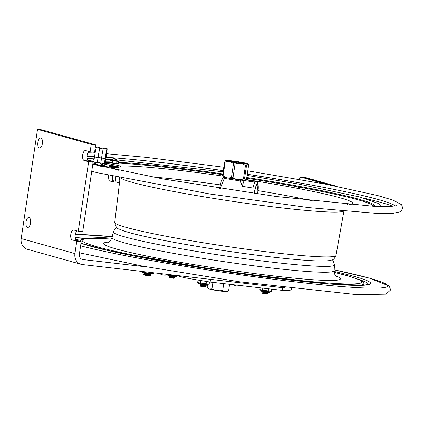 <?xml version="1.0" encoding="UTF-8"?>
<svg xmlns="http://www.w3.org/2000/svg" width="424" height="424" viewBox="0 0 424 424"><rect width="100%" height="100%" fill="white"/><g stroke="black" fill="none" stroke-linecap="round" stroke-linejoin="round"><path stroke-width="0.64" d="M91.796 161.91L91.854 161.438L93.98 161.343M94.133 163.129L92.936 163.33M125.266 158.777A165.159 10.658 -171.5 0 1 223.326 170.676M247.25 174.248A165.159 10.658 -171.5 0 1 344.505 191.542M105.2 163.277A12.672 0.816 -171.5 0 1 120.305 166.097L120.554 166.743L118.344 167.395L113.971 167.475A12.672 0.816 -171.5 0 1 104.023 166.33M119.515 167.083A12.672 0.816 8.5 0 0 104.977 164.459M298.162 187.207L302.503 187.88L298.162 187.207M87.015 156.477A163.961 10.579 -171.5 0 1 94.541 156.668M106.18 157.283A163.961 10.579 -171.5 0 1 223.331 170.644M247.256 174.222A163.961 10.579 -171.5 0 1 395.359 206.043M81.101 264.3L27.375 249.27A10.059 8.92 -74.4 0 1 21.2 238.558L74.926 253.584A10.059 8.92 -74.4 0 0 81.101 264.3A10.059 8.92 -74.4 0 0 82.325 264.539L282.829 287.711A72.923 4.706 8.5 0 0 284.949 287.753A72.923 4.706 -171.5 0 1 282.829 287.711L282.861 287.499M147.621 267.035L83.067 259.573A5.03 4.457 -74.4 0 1 82.457 259.456A5.03 4.457 -74.4 0 1 79.368 254.098L81.223 241.691L76.781 241.177L72.303 239.926A5.03 2.3 96.6 0 1 70.782 234.514A5.03 2.3 96.6 0 1 73.622 229.967A5.03 2.3 96.6 0 1 73.787 229.999L78.265 231.25L88.648 161.761L84.175 160.511A5.03 2.3 96.6 0 1 82.648 155.099A5.03 2.3 96.6 0 1 85.494 150.547A5.03 2.3 96.6 0 1 85.659 150.584L90.132 151.834L91.245 144.388L37.519 129.362L21.2 238.558M74.926 253.584L76.781 241.177M42.379 143.646A5.03 2.3 96.6 0 1 39.565 148.018A5.03 2.3 96.6 0 1 37.906 142.395A5.03 2.3 96.6 0 1 40.72 138.028A5.03 2.3 96.6 0 1 42.379 143.646M30.512 223.061A5.03 2.3 96.6 0 1 27.698 227.434A5.03 2.3 96.6 0 1 26.034 221.81A5.03 2.3 96.6 0 1 28.853 217.443A5.03 2.3 96.6 0 1 30.512 223.061M90.132 151.834L94.579 152.349L95.686 144.902L41.96 129.871L37.519 129.362M91.245 144.388L95.686 144.902M76.977 230.889A5.03 2.3 -83.4 0 0 75.133 236.189A5.03 2.3 -83.4 0 0 76.744 240.44L81.223 241.691M78.265 231.25L82.707 231.764L93.095 162.275L88.648 161.761M88.849 151.474A5.03 2.3 -83.4 0 0 87 156.774A5.03 2.3 -83.4 0 0 88.616 161.019L93.095 162.275M42.501 142.088A5.03 2.3 -83.4 0 0 42.347 142.909A5.03 2.3 -83.4 0 0 42.225 144.467M30.634 221.508A5.03 2.3 -83.4 0 0 30.475 222.324A5.03 2.3 -83.4 0 0 30.358 223.883M184.525 276.347L184.329 277.635A72.923 4.706 8.5 0 0 210.124 282.034L210.521 279.352L282.829 287.711L282.432 290.392A72.923 4.706 8.5 0 0 291.532 289.475L291.67 288.559M210.124 282.034L282.432 290.392M175.865 275.351L184.329 277.635M144.171 273.639L143.492 274.19L143.996 274.895L145.522 275.293L150.25 275.833L150.944 275.271L150.441 274.566M143.492 274.19L150.939 275.303M144.187 273.628L150.435 274.593L151.124 274.063L150.875 273.676M144.028 272.653L143.678 272.95L145.49 273.416L151.124 274.063M212.71 289.746A5.682 0.366 8.5 0 0 217.554 290.668A5.682 0.366 8.5 0 0 222.521 291.224A5.682 0.366 8.5 0 0 222.589 291.224M154.108 272.833L154.013 273.459L153.032 273.761A5.66 0.366 8.5 0 1 148.379 273.379A5.66 0.366 8.5 0 1 142.491 272.303L141.118 271.334M154.013 273.459L150.467 273.289L150.594 272.431M150.467 273.289L142.491 272.303A5.66 0.366 8.5 0 1 141.939 272.102L141.632 271.901M144.006 272.303L144.102 271.678M95.495 164.438L95.686 164.835L99.751 165.005M102.635 165.159L99.311 162.699L100.281 163.24L98.771 162.657L97.191 162.784L97.833 162.53L94.292 163.913A4.224 0.27 -171.5 0 0 95.612 164.327A4.224 0.27 -171.5 0 0 100.218 165.063A4.224 0.27 -171.5 0 0 102.635 165.159C101.628 165.556 105.327 166.107 98.241 165.286C91.648 164.056 95.055 164.581 94.292 163.913M97.663 162.689L99.635 162.975M116.637 166.452L116.589 166.775M114.22 166.51L111.226 166.017M113.526 158.603L116.171 158.926L113.526 158.603M113.192 158.481L112.731 158.825L113.16 158.968L116.51 159.392L116.171 158.926M229.575 284.281L228.605 290.784L226.983 291.426A9.429 0.609 8.5 0 1 219.325 290.822A9.429 0.609 8.5 0 1 209.398 289.014L207.097 287.504L207.442 285.204M228.605 290.784C226.469 291.807 224.503 291.712 222.701 290.498C218.948 291.071 215.36 290.525 211.942 288.861L209.398 289.009A9.429 0.609 8.5 0 1 208.449 288.659L207.85 288.188M211.942 288.861L212.917 282.358M222.701 290.498L223.729 283.608M113.023 163.346L112.143 163.219L112.196 162.843M112.524 160.187L116.308 160.754M112.551 160.023L110.844 159.943L116.611 161.019L117.989 161.009L116.33 160.585M118.513 161.427L112.773 160.866L112.466 162.906L118.211 163.468L118.513 161.427L117.989 161.009M116.929 161.449L116.621 163.484M112.773 160.866L110.208 160.267L110.818 159.965M110.208 160.267L109.901 162.302L112.466 162.906M113.102 163.002L113.351 163.463A4.277 0.276 8.5 0 0 113.568 163.494L114.008 163.537L114.067 163.139L113.632 163.097L113.568 163.494M113.351 163.463L113.415 163.065L113.076 162.991L113.017 163.383M114.061 163.134L114.008 163.537M115.042 163.267L114.984 163.664L115.529 163.77L115.588 163.373L115.042 163.267L114.989 163.669L114.008 163.516M115.964 163.807L115.938 163.41M110.807 162.524L110.198 162.424L110.139 162.821L110.749 162.922L110.881 162.535M110.139 162.821A4.277 0.276 8.5 0 1 110.055 162.795L110.277 162.392M111.215 162.986L110.781 162.927L110.839 162.53M111.486 162.673L111.348 163.108A4.277 0.276 8.5 0 0 111.523 163.139L112.127 163.219L112.18 162.837M112.09 162.816L111.581 162.742L111.523 163.139M111.348 163.108L111.263 162.668M116.722 163.484L116.669 163.855L117.294 163.945A4.277 0.276 8.5 0 0 117.427 163.956L117.432 163.924M117.294 163.945L117.353 163.547L116.854 163.484M117.231 163.478L117.559 163.553L117.427 163.956M117.512 163.865L117.649 163.478L117.633 163.887L118.174 163.945A4.277 0.276 8.5 0 0 118.201 163.934L118.264 163.537L118.201 163.934M117.602 163.473L117.649 163.759M117.983 163.468L118.264 163.537A4.277 0.276 8.5 0 1 118.232 163.547L117.692 163.489M271.673 289.147L271.349 291.283L262.027 290.133M262.467 290.255L262.785 288.119M268.201 291.129L268.551 288.786M262.09 290.149L259.886 289.534L260.14 287.816M260.733 290.408C261.719 291.442 259.117 290.61 263.622 291.701C272.871 292.867 268.88 292.475 270.284 291.834A4.828 0.313 -171.5 0 1 266.59 291.59A4.828 0.313 -171.5 0 1 261.248 290.631A4.828 0.313 -171.5 0 1 260.733 290.408L260.262 289.64M172.462 274.953L171.556 274.853M209.488 281.934L209.165 284.096L199.837 282.946M200.282 283.068L200.663 280.502M206.016 283.942L206.393 281.441M199.9 282.962L197.695 282.347L198.04 280.063M336.015 186.216A5.03 2.295 -83.4 0 0 335.564 185.977L304.331 177.221A5.03 2.295 -83.4 0 0 304.167 177.19A5.03 2.295 -83.4 0 0 304.003 177.184M332.596 185.537L301.941 176.946A5.03 2.295 -83.4 0 0 301.777 176.914A5.03 2.295 -83.4 0 0 300.865 177.19M298.735 179.23A5.634 2.571 96.6 0 1 301.051 177.2A5.634 2.571 96.6 0 1 301.236 177.232L326.888 184.424M328.913 184.816L302.296 177.359A5.634 2.571 -83.4 0 0 302.116 177.322A5.634 2.571 -83.4 0 0 301.925 177.312M169.637 276.554L168.63 276.989L169.711 277.752L173.628 278.292L174.662 277.89L173.819 277.179M168.63 276.989L174.662 277.89M169.669 276.543L173.792 277.19L174.826 276.787L174.338 276.353M169.388 275.616L168.8 275.844L169.102 276.003L174.826 276.787M200.981 285.32L199.969 285.755L201.05 286.518L204.967 287.059L206 286.656L205.163 285.946M199.969 285.755L206 286.656M201.008 285.31L205.131 285.956L206.165 285.553L205.677 285.119M200.727 284.382L200.144 284.61L200.446 284.769L206.165 285.553M263.166 292.507L262.154 292.942L263.023 293.631L266.028 294.182L268.185 293.843L267.348 293.132M262.154 292.942L268.185 293.843M263.193 292.496L267.321 293.143L268.35 292.74L267.862 292.306M262.917 291.569L262.324 291.839L268.35 292.74M231.186 284.467L234.684 285.416L236.756 285.114M233.105 284.69L236.634 285.098M247.743 164.024A11.263 0.726 8.5 0 0 247.934 163.871A11.263 0.726 8.5 0 0 237.588 161.639A11.263 0.726 8.5 0 0 225.886 160.489A11.263 0.726 8.5 0 0 225.706 160.548A11.263 0.726 8.5 0 0 235.325 162.763A11.263 0.726 8.5 0 0 247.743 164.024M235.129 162.572A8.851 0.572 8.5 0 0 245.544 163.6A8.851 0.572 8.5 0 0 236.899 161.692A8.851 0.572 8.5 0 0 228.075 160.988A8.851 0.572 8.5 0 0 235.129 162.572M228.822 161.3A8.427 0.546 -171.5 0 1 236.836 162.111A8.427 0.546 -171.5 0 1 244.733 163.68M246.498 165.519L244.478 179.013L245.613 179.972L246.598 178.61L248.618 165.116L248.236 164.279L246.498 165.519A12.572 0.811 8.5 0 1 245.459 165.44C242.237 163.267 238.754 162.827 235.013 164.125L232.999 177.619C236.221 179.792 239.703 180.232 243.445 178.933L245.459 165.44M244.478 179.013A12.572 0.811 -171.5 0 1 243.445 178.933M232.999 177.619A12.572 0.811 -171.5 0 1 231.451 177.364L233.465 163.876C230.948 161.565 228.176 160.993 225.139 162.154L223.125 175.647C225.637 177.953 228.414 178.531 231.451 177.364M223.125 175.647A12.572 0.811 -171.5 0 1 222.611 175.472L224.625 161.984L225.881 160.489M245.538 180.025A11.263 0.726 -171.5 0 1 245.517 180.046A11.263 0.726 -171.5 0 1 245.342 180.105A11.263 0.726 -171.5 0 1 233.64 178.954A11.263 0.726 -171.5 0 1 223.289 176.723L222.611 175.472M224.625 161.984A12.572 0.811 8.5 0 0 225.139 162.154M233.465 163.876A12.572 0.811 8.5 0 0 235.013 164.125M219.738 188.426A9.556 1.744 -80.8 0 1 221.312 181.334A9.556 1.744 -80.8 0 1 222.494 178.743L223.835 176.994M224.259 178.403A15.391 2.809 -80.8 0 1 224.407 177.942A15.391 2.809 -80.8 0 1 224.556 177.497L240.615 180.094A15.391 2.809 99.2 0 0 240.318 181L224.259 178.403L220.406 188.526M223.893 177.015L224.556 177.497M252.863 193.323L252.932 188.044A12.572 2.295 -80.8 0 1 254.904 182.076C256.541 182.097 257.241 181.97 256.986 181.684L245.846 179.76M240.615 180.094L254.904 182.076M244.293 180.359A12.572 2.295 99.2 0 0 242.321 186.327L240.318 181M252.932 188.044L242.321 186.327M257.622 193.991A9.556 1.744 99.2 0 0 257.967 184.482A9.556 1.744 99.2 0 0 255.677 186.894A9.556 1.744 99.2 0 0 254.172 193.508M257.967 184.482L256.986 181.684M257.485 193.975A8.772 1.601 99.2 0 0 257.638 193.01A8.772 1.601 99.2 0 0 257.034 184.779A8.772 1.601 99.2 0 0 254.315 193.529M256.679 185.193A8.141 1.489 -80.8 0 1 256.933 192.936A8.141 1.489 -80.8 0 1 256.78 193.874M103.917 167.035L104.527 165.461A7.521 0.334 98.7 0 0 106.005 157.85A7.521 0.334 98.7 0 0 106.769 150.605A7.521 0.334 98.7 0 0 105.232 158.47L104.368 163.648L100.79 163.102L101.548 158.041A9.535 0.424 -81.3 0 1 103.498 148.071L107.071 148.612A9.535 0.424 -81.3 0 1 106.392 155.841A9.535 0.424 -81.3 0 1 104.564 166.409M104.368 163.648L105.126 158.581A9.535 0.424 -81.3 0 1 107.071 148.612M102.343 166.669L102.412 166.213L102.067 166.16M102.052 166.6L102.412 166.213M104.081 165.938L102.513 165.625M99.788 165.498A6.54 0.424 8.5 0 0 101.967 165.768L101.877 166.362L102.491 165.694M100.022 147.541L96.444 146.996A9.535 0.424 -81.3 0 0 94.494 156.965L93.736 162.026L97.313 162.572L98.071 157.511A9.535 0.424 -81.3 0 1 100.022 147.541A9.535 0.424 -81.3 0 1 100.064 148.437M93.603 164.157L93.9 163.844A7.521 0.334 98.7 0 0 94.361 162.122M103.186 148.914L99.889 148.411A8.65 0.387 98.7 0 0 98.119 157.458L97.313 162.572M95.368 162.275L95.215 163.282M101.877 166.362A6.54 0.424 -171.5 0 1 100.244 166.166M94.865 164.703A6.54 0.424 8.5 0 0 96.587 165.01M102.571 165.063L102.815 163.41M102.841 163.415L102.592 165.095M112.175 176.119A9.535 2.115 99.3 0 0 113.187 181.636A9.535 2.115 99.3 0 0 114.204 180.91M108.703 175.351A9.535 2.115 99.3 0 0 109.699 181.064L113.187 181.636M110.516 165.27A6.54 0.424 8.5 0 0 113.886 165.853M116.648 166.393L116.584 166.833A6.54 0.424 -171.5 0 1 109.323 165.636L109.408 165.095M117.888 166.664L116.584 166.833M112.392 176.167A8.65 1.919 99.3 0 0 113.33 180.767L115.837 181.181M118.985 167.236L119.033 166.95M115.551 176.85A9.535 2.115 99.3 0 0 116.573 182.193L119.52 182.68M119.833 180.073A7.521 1.669 -80.7 0 1 119.552 177.704M119.027 177.592A9.535 2.115 99.3 0 0 119.557 182.341M114.74 222.388C115.635 226.75 117.072 228.944 119.054 228.976C122.202 230.545 127.523 232.262 135.023 234.122C153.419 238.68 178.902 243.535 211.475 248.697C235.506 252.455 257.978 255.487 278.891 257.797C296.312 259.7 309.796 260.755 319.346 260.967C323.925 261.078 327.476 260.914 329.989 260.479C331.536 259.536 333.253 261.385 335.978 255.449A111.846 7.219 -171.5 0 1 205.762 243.169A111.846 7.219 -171.5 0 1 114.74 222.388L120.103 177.82M343.376 211.221A113.15 7.303 -171.5 0 1 212.265 198.199A113.15 7.303 -171.5 0 1 120.591 177.921M91.785 161.894L91.854 161.438M87.127 158.565A167.469 10.807 -171.5 0 1 94.218 158.825M364.55 198.315A167.469 10.807 -171.5 0 1 393.064 206.334M380.72 206.133A150.244 9.694 -171.5 0 1 381.314 206.573M247.081 175.404L298.189 183.968L359.95 197.043L377.922 203.303L379.469 204.453L380.869 206.499A149.094 9.62 -171.5 0 1 380.89 206.568M105.454 161.841A142.591 9.201 -171.5 0 1 109.959 161.92M118.386 162.291A142.591 9.201 -171.5 0 1 222.839 173.935M246.763 177.513A142.591 9.201 -171.5 0 1 374.477 205.72M105.194 162.689A141.441 9.127 -171.5 0 1 110.033 162.752M118.264 163.086A141.441 9.127 -171.5 0 1 222.727 174.677M246.651 178.255A141.441 9.127 -171.5 0 1 373.162 205.953M258.078 190.668A111.941 7.224 -171.5 0 1 313.659 201.098M151.967 176.935A111.941 7.224 -171.5 0 1 220.369 184.891M120.305 166.097A120.739 7.791 -171.5 0 1 222.828 176.05M246.042 179.516A120.739 7.791 -171.5 0 1 348.947 204.638M117.188 170.003A120.739 7.791 -171.5 0 1 113.971 167.475M75.355 234.26L112.296 236.672A167.469 10.807 8.5 0 0 75.345 234.297M80.602 245.841A167.469 10.807 8.5 0 0 327.137 285.283A167.469 10.807 8.5 0 0 334.133 269.839M111.936 238.23A150.244 9.694 8.5 0 0 75.774 237.7A150.244 9.694 8.5 0 0 75.233 237.832M80.984 243.297A150.244 9.694 8.5 0 0 295.703 280.677A150.244 9.694 8.5 0 0 334.022 271.424M86.591 238.654A148.045 9.556 8.5 0 0 77.725 239.322A148.045 9.556 8.5 0 0 76.013 239.905M368.223 284.488A148.045 9.556 8.5 0 0 358.137 279.236M79.617 241.219L79.908 240.933A143.646 9.27 8.5 0 0 79.765 241.282M81.058 242.793A143.646 9.27 8.5 0 0 84.138 244.298M358.837 285.352A143.646 9.27 8.5 0 0 363.861 283.37L364.057 283.725M111.602 239.099A141.441 9.127 8.5 0 0 84.344 239.078A141.441 9.127 8.5 0 0 254.172 274.964A141.441 9.127 8.5 0 0 334.091 272.351L347.712 275.823L359.52 279.829L362.849 281.886L363.861 283.37M108.931 242.051A119.732 7.727 8.5 0 0 105.475 242.47A119.732 7.727 8.5 0 0 228.17 269.913A119.732 7.727 8.5 0 0 335.776 275.955M108.194 242.396L108.125 242.411C108.597 243.18 109.927 241.563 112.111 237.567A112.201 7.24 8.5 0 0 203.414 258.46A112.201 7.24 8.5 0 0 334.048 270.74C334.541 274.423 335.342 276.358 336.444 276.538L336.428 276.522M116.976 227.63L115.27 228.642L113.303 231.843A111.867 7.219 8.5 0 0 204.336 252.672A111.867 7.219 8.5 0 0 334.578 264.915L334.048 270.74M81.869 259.239L83.067 259.573M72.303 239.926L76.744 240.44M84.175 160.511L88.616 161.019M109.355 165.646L109.318 166.044A4.224 0.27 8.5 0 0 110.261 166.346A4.224 0.27 8.5 0 0 116.144 167.257A4.224 0.27 8.5 0 0 117.66 167.289L117.533 166.712M118.174 163.945L118.232 163.547M260.755 290.292A4.828 0.313 8.5 0 0 261.264 290.509A4.828 0.313 8.5 0 0 266.611 291.474A4.828 0.313 8.5 0 0 270.305 291.717L270.284 291.834M167.21 274.455C168.196 275.489 165.588 274.657 170.093 275.748C179.341 276.914 175.351 276.522 176.76 275.881A4.828 0.313 -171.5 0 1 173.231 275.658A4.828 0.313 -171.5 0 1 167.883 274.72M168.105 274.651A4.828 0.313 8.5 0 0 173.427 275.563A4.828 0.313 8.5 0 0 176.776 275.764L176.76 275.881M199.063 283.444A4.828 0.313 -171.5 0 1 198.549 283.221C199.534 284.255 196.927 283.423 201.437 284.515C210.686 285.681 206.695 285.288 208.099 284.647A4.828 0.313 -171.5 0 1 204.405 284.403A4.828 0.313 -171.5 0 1 199.063 283.444M198.549 283.221L198.57 283.105A4.828 0.313 8.5 0 0 199.079 283.322A4.828 0.313 8.5 0 0 204.426 284.287A4.828 0.313 8.5 0 0 208.115 284.531L208.099 284.647M301.941 176.946L304.331 177.221M333.746 185.765L335.564 185.977M302.296 177.359L301.236 177.232M104.527 165.461L102.645 165.174M105.126 158.581L101.548 158.041M94.494 156.965L98.071 157.511M93.9 163.844L94.303 163.903M101.559 157.982L98.119 157.458M335.978 255.449L343.875 211.263M88.218 160.823L94.096 159.615M223.157 171.826L116.436 159.88M112.604 159.678L105.852 159.429M375.033 205.561L370.73 206.181M95.909 165.106L92.867 163.797M347.707 204.432L347.32 204.501M118.789 170.347L118.413 170.157M87.911 152.773L95.119 153.043M106.673 153.732L145.798 157.293L223.84 167.242M247.764 170.819L326.141 184.281L377.641 195.549L393.329 200.255L401.645 204.76L402.8 208.444L400.383 211.772L392.348 213.452L378.775 213.558L308.486 207.596L210.373 194.086L97.695 172.796L91.743 171.317M396.891 205.661L390.228 206.514L374.201 206.345L276.22 196.513L162.864 178.933L92.787 164.316M79.558 252.815L143.286 266.246L239.258 281.737L356.849 294.638L385.962 294.145L390.615 289.958L389.285 286.067L369.32 278.086L334.133 269.823M80.989 243.244L108.618 250.642L224.725 271.397L329.241 283.932L363.893 285.166L368.392 284.414M111.607 239.088L83.438 239.099C81.291 239.714 80.115 240.329 79.908 240.933M113.303 231.843L112.111 237.567M334.578 264.915L333.153 260.638L332.305 259.811M159.382 273.443A10.038 10.038 0 0 0 168.529 274.503M144.181 273.655L143.678 272.95M110.245 167.141L109.318 166.044M117.284 167.581L117.66 167.289M116.298 160.818L116.51 159.392M112.519 160.251L112.731 158.825M110.086 162.387L110.028 162.784M117.501 163.95L117.559 163.553M270.687 291.262L270.305 291.717M177.163 275.309L176.776 275.764M198.57 283.105L198.331 282.554M208.502 284.075L208.115 284.531M301.777 176.914L304.167 177.19M302.116 177.322L301.051 177.2M169.664 276.575L168.794 275.886M201.002 285.341L200.133 284.652M263.187 292.528L262.324 291.839M247.934 163.871L248.236 164.279M228.859 177.921L240.286 179.601"/></g></svg>
